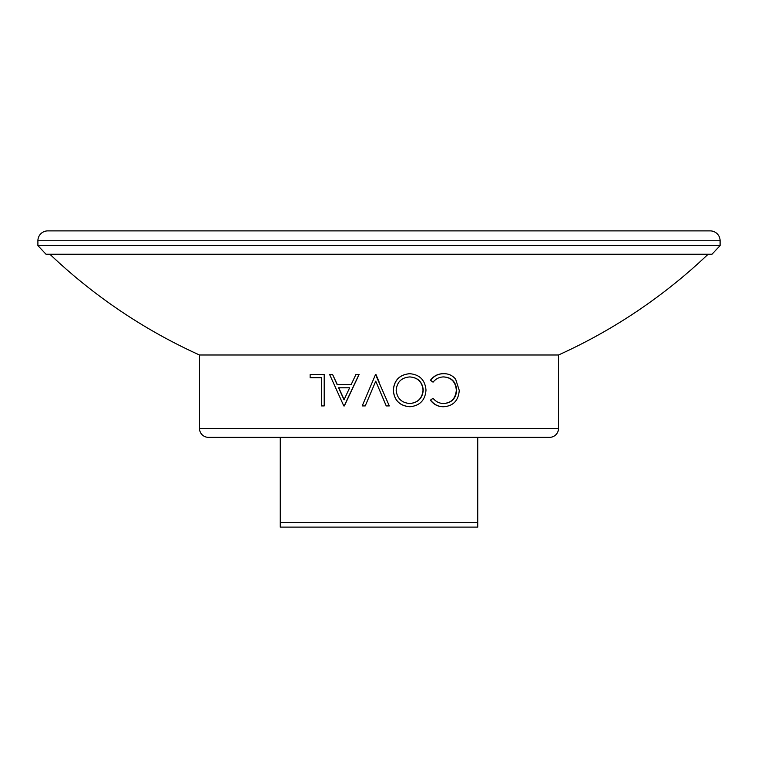 <?xml version="1.0" encoding="UTF-8"?>
<svg xmlns="http://www.w3.org/2000/svg" width="758" height="758" viewBox="0 0 758 758"><rect width="100%" height="100%" fill="white"/><g stroke="black" fill="none" stroke-linecap="round" stroke-linejoin="round"><path stroke-width="1.14" d="M280.261 527.113L477.739 527.113L477.739 522.622L280.261 522.622L280.261 527.113M477.739 437.347L477.739 522.622M549.55 437.347L208.45 437.347A8.973 8.973 0 0 1 199.477 428.374L199.477 354.981L558.523 354.981L558.523 428.374A8.973 8.973 0 0 1 549.55 437.347M456.704 390.19C455.965 381.824 451.626 377.408 443.686 376.925C439.432 376.972 435.878 378.716 433.045 382.165L430.667 380.298C434.012 375.902 438.351 373.713 443.667 373.703C448.518 373.599 452.507 375.428 455.653 379.199L459.253 390.398C458.448 400.575 453.265 406.013 443.705 406.733L443.383 406.733C438.086 406.762 433.756 404.573 430.411 400.167L433.045 398.272C435.907 401.778 439.517 403.521 443.875 403.512C451.702 402.924 455.975 398.49 456.704 390.19L456.325 390.19C455.577 381.824 451.266 377.399 443.364 376.925M443.553 403.512C451.342 402.924 455.596 398.49 456.325 390.19M433.045 382.165L430.411 380.298C433.737 375.902 438.048 373.703 443.345 373.703L443.667 373.703M409.841 406.733C399.731 405.928 394.207 400.432 393.269 390.237C394.179 380.146 399.627 374.632 409.595 373.703L409.746 373.703C419.676 374.566 425.096 380.023 425.996 390.086C425.21 400.177 419.875 405.719 410.002 406.733L409.841 406.733M365.233 405.928L362.21 405.928L375.542 374.509L389.299 405.928L386.229 405.928L375.741 381.17L365.233 405.928L375.76 381.17M332.601 374.509L337.329 384.581L351.162 384.581L337.12 384.581L332.601 374.509L329.626 374.509L343.791 405.928L344.359 405.928L359.084 374.509L355.919 374.509L351.162 384.581M321.515 377.73L310.136 377.73L310.136 374.509L324.206 374.509L324.206 405.928L321.515 405.928L321.515 377.73L310.477 377.73M324.206 374.509L324.206 405.928M708.086 254.252A538.578 538.578 0 0 1 558.523 354.981M49.914 254.252A538.578 538.578 0 0 0 199.477 354.981M711.97 254.252L46.03 254.252L37.9 245.601L720.1 245.601L711.97 254.252M720.1 245.601L720.1 240.769A9.873 9.873 0 0 0 710.227 230.887L47.773 230.887A9.873 9.873 0 0 0 37.9 240.769L37.9 245.601M443.705 406.733C438.38 406.762 434.031 404.573 430.667 400.167L430.411 400.167M430.667 400.167L433.045 398.272M410.002 406.733C399.836 405.928 394.283 400.432 393.336 390.237C394.255 380.146 399.731 374.632 409.746 373.703M409.86 376.925C401.56 377.531 396.993 381.966 396.159 390.237C397.04 398.424 401.607 402.849 409.86 403.512C418.028 402.763 422.5 398.291 423.258 390.095C422.433 381.947 417.971 377.56 409.86 376.925M409.708 403.512C417.838 402.773 422.282 398.291 423.04 390.095C422.215 381.947 417.781 377.56 409.708 376.925M386.267 405.928L379 388.826M375.949 374.509L379 381.691M358.989 374.509L344.189 405.928M338.58 387.802L344.018 399.807L349.646 387.802L338.58 387.802M349.646 387.802L338.779 387.802L344.198 399.807M280.261 437.347L280.261 522.622M558.523 428.374L199.477 428.374M720.1 240.769L37.9 240.769"/></g></svg>
